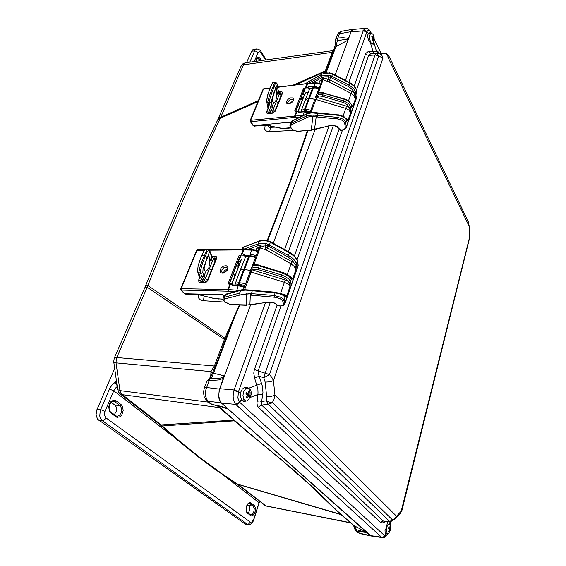 <?xml version="1.0" encoding="UTF-8"?>
<svg xmlns="http://www.w3.org/2000/svg" width="566" height="566" viewBox="0 0 566 566"><rect width="100%" height="100%" fill="white"/><g stroke="black" fill="none" stroke-linecap="round" stroke-linejoin="round"><path stroke-width="0.85" d="M354.061 29.305L352.752 29.411L351.698 30.437L347.588 40.398L347.262 39.528L345.656 39.316L337.315 40.681L335.928 46.532L347.588 40.398M208.578 378.987L210.389 378.307L220.315 378.095L222.792 377.267L224.129 375.789L219.205 390.377L218.681 396.999L219.311 399.801L220.584 402.221L227.461 408.447L221.002 406.289L211.868 404.414L225.233 407.768M354.415 528.028L355.972 529.585L364.242 531.899L365.954 531.92L370.447 535.776L371.558 536.066M264.018 504.936L265.716 505.742L238.519 484.729L222.445 474.124L201.553 458.885L179.549 441.105L161.176 424.953L233.461 420.099L238.788 424.295L219.955 407.711L216.969 405.666M351.451 523.472L350.064 522.644L265.723 505.884L237.02 484.1L341.645 514.848M236.779 483.916L340.675 514.367L351.139 523.21L337.117 510.78L315.984 490.071L295.551 471.697L244.349 429.085L217.825 405.843M236.043 483.421L215.922 469.985L200.017 458.262L177.922 440.419L160.666 425.25L162.329 426L234.338 420.849L245.906 430.386L218.101 405.9M160.411 425.016L159.584 424.323L161.176 424.953L120.975 393.561L119.992 390.986L116.023 362.898L116.348 358.589L147.174 287.21L163.758 245.849L184.693 196.289L205.111 150.492L220.761 117.24L258.436 100.529M159.329 424.132L120.353 394.042L121.98 394.665L219.268 407.619L234.508 420.538M120.084 393.837L118.563 392.089L117.657 389.606L119.935 390.618L208.486 402.15M117.629 389.401L113.745 361.999L116.023 362.898L211.005 371.572L214.394 366.004L116.483 357.471L114.29 358.045L113.716 361.815M210.715 376.744L211.005 371.572L212.406 373.206M114.198 358.257L144.698 288.016L145.412 287.457L147.174 287.21L224.115 339.275L225.742 338.744L234.876 316.069L239.878 305.067M144.592 288.264L145.575 286.056L147.783 285.483L224.893 338.206L224.115 339.275M145.328 286.495L161.324 246.741L182.202 197.385L202.649 151.752L217.669 119.893L218.78 118.938L257.983 101.632M217.507 120.233L218.731 118.004L220.761 117.24L243.571 64.538L244.547 63.159L245.708 62.713M218.129 118.895L241.095 66.003L242.05 65.033L332.214 52.362L332.277 51.35L331.74 50.798M240.939 66.356L242.566 64.057L245.085 62.798L331.768 50.777L333.268 50.091L334.159 48.726M334.421 48.039L335.928 46.532L326.08 72.837M335.291 41.339L337.315 40.681L337.605 38.474L339.65 33.069L341.503 31.264M345.416 80.386L363.245 30.819L351.047 31.852L335.143 75.08L348.366 39.146L346.824 38.12L343.208 37.696L337.577 38.021L335.822 39.061L335.022 45.825L333.6 51.004L333.296 51.945L332.214 52.362L325.273 70.835L324.997 71.698L326.066 71.245L333.296 51.945M307.911 130.52L290.74 180.95L267.746 240.557M275.005 127.117L269.402 127.371L268.213 126.742L267.69 125.503M293.556 130.371L268.15 131.765L265.709 130.668L264.768 129.105L265.1 125.645L266.282 125.376M307.359 130.576L290.195 180.915L267.23 240.444M295.424 84.9L324.997 71.698L324.516 73.141M202.076 282.717L202.777 280.941M224.964 302.081L201.913 300.603L200.046 299.647L198.836 298.261L197.98 294.681M239.312 305.053L224.893 338.206M325.471 72.929L326.066 71.245M235.06 314.3L235.605 314.356L213.559 373.206L212.208 373.73L215.554 365.912L214.394 366.004L224.617 338.822M212.13 373.935L210.403 377.182L206.866 381.258L207.977 380.769L218.794 379.935L221.596 378.994L223.903 377.465M212.512 372.916L212.986 371.664L212.512 372.909M212.292 373.51L210.892 372.131M206.385 400.318L208.168 401.181L206.661 399.2L205.713 396.391L205.437 393.087L205.875 389.663L209.413 379.892L212.116 376.517L213.559 373.206L224.129 375.789M206.795 381.456L204.34 387.965L206.533 387.505L219.622 389.09M366.81 532.542L227.461 408.447L227.957 409.077L225.197 407.753M355.674 530.604L357.217 531.424L354.535 526.047L335.39 509.471L308.569 483.612L281.627 460.038L245.382 430.259M359.976 533.611L357.217 531.424L366.839 532.564M353.495 525.269L355.073 529.875L358.356 532.882L370.348 535.691M335.39 509.471L353.856 525.581L365.954 531.92M351.047 31.852L353.021 29.432L365.608 28.314L364.405 28.916L363.414 30.415L365.275 30.734L366.867 31.852L367.695 30.614L368.905 30.253L370.051 31.073L371.176 33.118M387.625 533.724L386.352 535.96L384.654 537.318L383.019 537.7L381.633 537.297L235.718 404.435L221.433 403.077L220.224 401.591L218.695 395.896L219.325 390.059L250.589 304.925L223.931 377.395M371.183 536.009L221.433 403.077M242.906 400.77L242.361 401.032M389.656 524.166L389.38 523.515L387.399 525.772L385.014 530.483L385.191 533.505L385.984 533.908L386.96 533.604M370.242 535.592L382.071 537.29L383.515 536.858L384.639 535.754L239.722 402.313L237.571 404.089L235.392 404.096L237.6 403.657L239.524 402.101L237.897 398.054L238.413 391.785L270.329 302.343M235.392 404.096L233.355 399.292L233.093 396.094L233.595 391.679L234.083 389.96L238.512 391.495M374.77 53.501L373.227 51.966L370.355 42.655L368.721 40.398L367.709 37.49L367.688 35.099L368.402 33.521L371.338 33.097L370.405 33.79L369.81 35.311L369.789 39.726L371.232 43.235L372.4 43.794L373.157 43.341L374.133 40.695L374.161 37.639L372.987 34.3L371.338 33.097M356.53 89.902L368.6 55.426L365.862 54.435L365.509 54.124L365.884 53.31L368.24 51.541L375.201 51.294L377.805 51.456L379.213 53.289M375.796 53.43L370.504 53.912L368.6 55.426L375.385 54.952L378.668 56.02L269.458 374.55L263.827 377.755L259.235 376.277L258.202 373.617L258.195 370.949L265.164 373.178L263.827 377.755L265.185 382.1L269.741 381.852L273.47 380.649L382.991 58.001L378.668 56.02L376.871 53.614L375.76 53.437L375.329 54.081L265.164 373.178L269.458 374.55L271.878 377.472L273.47 380.649L274.963 395.16L273.909 399.617L272.359 402.49L270.463 403.728L261.747 405.143L261.421 403.31L262.971 392.316L262.291 385.849L259.235 376.277L254.53 377.883L253.773 373.128L254.247 369.923L277.099 305.039M249.104 398.591L251.212 394.721L251.049 390.922L249.882 389.09L248.219 387.894L246.288 387.377L244.526 387.59L242.234 389.125L240.812 391.941L240.649 396.731L241.717 400.381L243.748 401.485L247.073 400.848L248.99 398.804L250.045 395.705L250.108 392.132L249.097 389.316L247.795 388.248L245.793 388.545L243.769 391.276L242.948 395.309L243.72 399.32L245.849 401.089L241.937 400.664M378.215 53.346L370.985 53.713L369.754 52.949L368.982 51.449M378.286 53.331L376.524 51.492L373.765 42.188M379.22 53.324L377.614 51.4M370.355 42.655L373.036 44.29L373.716 43.922L373.836 42.705M370.525 33.196L369.584 32.793L368.459 33.465L366.867 31.852L363.245 30.819L363.414 30.415M389.79 521.527L383.352 521.06L390.476 521.498L391.99 521.01L392.599 519.977L272.359 402.49L269.296 402.15L266.253 400.785L268.036 403.94L389.465 521.265L391.573 520.706L393.915 518.994L401.959 510.419L469.808 237.274L469.164 226.273L388.241 57.895L387.696 55.843L386.458 54.244L384.731 53.374L378.484 53.331L381.555 54.654L382.991 58.001L388.241 57.895L389.019 56.671L387.859 54.605L386.698 53.798L383.812 53.275M468.591 222.459L469.164 226.273L468.478 222.19L389.012 56.246M384.526 521.343L384.18 522.255L382.835 522.906L380.67 522.623L258.238 407.131L257.346 405.574L256.936 403.084L258.046 393.108L257.891 389.09L254.53 377.883M387.604 533.717L386.125 535.825L384.639 535.754M381.788 537.41L383.897 536.837L385.998 533.908M265.185 382.1L266.763 397.297L266.253 400.785L261.909 401.457L259.391 400.954L257.042 401.216M262.794 394.658L258.195 394.325L249.825 397.65M261.605 383.423L248.792 388.212M233.871 390.625L237.508 391.516L240.6 393.264M280.92 305.987L258.195 370.949L254.389 369.513M380.67 522.623L381.845 521.491L383.352 521.06L261.846 405.27L259.978 405.893L258.443 407.336M365.565 28.321L367.362 28.533L368.855 29.397L370.468 31.491L370.744 33.168M259.412 501.384L253.03 521.611L250.505 524.272L247.575 524.42L102.149 420.602L100.415 418.387L99.729 416.003L100.232 410.569L109.946 387.986L112.217 384.795L116.454 381.13M109.422 389.068L113.759 390.809L115.181 388.446L117.219 386.5M245.403 524.222L97.529 419.102L96.1 414.814L96.652 410.364L114.665 368.487M114.318 414.652L116.306 411.376L116.363 407.336L115.407 405.504L111.042 402.157M248.29 513.157L249.613 510.299L249.769 507.638L249.047 505.693L247.519 504.49M246.642 62.571L251.552 51.195L254.601 50.954L255.556 49.56L256.766 48.987L258.676 49.32L260.332 50.572L261.067 51.662L260.954 52.61L265.539 59.954M251.552 51.195L253.235 49.334L256.794 48.98M387.151 526.118L386.429 529.783L387.066 533.243L387.852 533.752L388.743 533.306L390.349 530.158M389.408 529.401L388.432 528.587L388.722 527.611L389.769 528.205L389.974 526.281L390.505 529.373L388.991 531.722L388.651 531.332L389.408 529.401M390.398 529.96L390.398 525.842L389.769 524.279L388.934 523.904M247.519 395.075L245.969 393.724L246.465 392.535L248.149 393.596L248.658 391.255L249.281 391.92L248.948 394.353L249.599 395.974L249.21 396.936L248.375 395.981L246.988 398.231L246.387 397.573L247.519 395.075M372.86 38.141L371.798 36.677L372.039 35.856L373.242 37.243L373.454 35.863L373.857 36.656L373.822 40.802L373.418 39.309L372.492 40.766L372.032 40.009L372.86 38.141M300.213 116.992L294.844 117.36L294.653 115.945L296.372 111.467L295.091 111.516L294.773 110.915L303.305 88.855L304.31 88.169L307.72 87.815L309.305 89.761M282.356 93.623L281.734 93.977L280.899 93.56L280.694 91.607L282.25 92.074L282.441 93.362L275.302 111.155L272.628 113.15L272.027 113.271L272.515 112.797L268.609 113.25L268.539 112.344L269.133 113.143M272.027 113.271L268.107 113.66L266.982 113.292L266.763 111.552L268.539 112.344L269.267 110.547M286.559 101.236L286.368 102.524L286.884 103.486L289.516 103.804L292.565 101.873L293.62 99.177L292.572 97.918L290.4 97.946L288.059 99.241L286.559 101.236M252.974 125.461L250.271 121.492M294.844 117.36L250.802 121.711L250.264 121.485L250.172 120.551M290.528 123.303L289 122.27L253.504 125.673L250.703 121.541L250.639 120.247L250.2 120.487L263.041 89.364M296.372 111.467L298.721 111.29L299.188 111.877M303.341 91.855L304.692 91.197L304.572 88.119M304.89 93.871L305.831 92.647L308.173 92.527M319.281 87.723L314.986 86.372L308.081 86.867L308.159 88.041L309.361 89.676M320.54 84.355L316.238 83.068L307.013 83.796L305.392 88.02M263.855 88.721L263.07 89.301L263.777 88.735L270.131 87.963M289.368 103.84L290.853 102.163L292.94 101.392M295.763 111.53L303.426 91.642L303.22 89.018M303.716 115.28L250.639 120.247L263.508 89.046L270.017 88.261M309.086 112.86L304.19 111.863L304.543 111.502L298.346 112.273L298.721 111.29M295.629 111.544L303.418 91.31L304.692 90.624M293.046 101.243L293.11 100.118L292.403 99.39L289.438 100.041L287.754 102.467L288.122 103.507L289.191 103.882M275.578 110.625L274.949 110.971L281.691 94.076M272.515 112.797L274.913 111.063M268.39 113.646L268.878 113.172M317.165 116.957L317.321 115.407L313.139 115.04L311.222 129.918L331.343 125.447L336.346 125.977L340.491 129.954L342.932 129.819L344.687 128.871L345.317 127.286L344.517 122.603L342.013 120.225L337.569 118.945L317.165 116.957L311.519 116.525L308.251 116.921L291.787 124.697L291.334 123.254L289.941 124.824M346.491 119.454L347.878 120.565L346.795 120.473L345.536 118.478L343.265 116.723L339.31 115.393L311.548 112.818L307.069 113.858L292.148 121.131L290.761 122.695M305.873 83.641L306.956 82.678L306.616 83.549M314.47 112.931L314.795 112.549L311.314 112.471L307.402 113.483M313.139 115.04L307.055 115.669L291.334 123.254L292.488 120.77M333.381 125.525L336.841 126.607M327.856 125.921L333.324 125.73L288.427 251.622M318.814 83.167L320.08 80.528L322.019 80.414M316.988 93.829L322.316 79.65L322.075 78.575L323.045 77.775L329.525 79.629L354.167 92.69L355.696 91.947L353.764 88.735L349.901 85.593L331.683 76.162L328.528 75.179L325.068 75.2L322.047 75.978L308.619 83.344M317.215 93.631L322.464 79.502L328.846 81.858L351.09 93.397L354.026 96.043L355.314 99.213L354.507 93.383L353.191 90.758L351.231 88.515L348.522 86.633L331.103 77.613L328.393 76.75L328.528 75.179M307.218 82.367L322.181 74.068L325.054 73.276L329.002 73.106L332.56 74.21L331.16 77.648M356.714 91.147L356.042 88.636L354.252 85.99L351.712 83.761L350.255 82.891L349.908 83.181L353.63 85.799L356.028 89.025L356.693 91.013L356.983 96.588L346.357 127.293M348.522 86.633L349.908 83.181L332.56 74.21L332.865 73.898L331.768 73.835M318.835 83.174L320.016 80.903L321.573 80.74L321.686 81.313M310.996 112.507L315.878 99.489L345.812 108.354L346.449 106.111L349.441 107.498L347.177 104.54L343.852 102.679L322.323 96.298L319.436 95.994L317.222 96.828L315.878 99.489L314.76 99.75L309.92 112.669L314.781 99.708M346.449 106.111L316.755 97.324L316.09 96.001L315.439 97.593L316.316 98.109M316.429 94.862L317.307 93.659L318.913 92.888L323.356 93.093L322.733 94.777L318.771 94.487L316.09 96.001M315.439 97.593L316.755 94.225M343.081 116.108L345.812 108.354L349.13 110.221L350.559 112.853L349.441 107.498L350.75 106.691L348.677 103.755L344.376 101.194L322.733 94.777L322.323 96.298M344.361 99.1L348.783 101.597L350.885 103.889L351.96 106.373L352.675 106.783L352.469 105.955L351.387 104.88M351.401 104.491L351.762 105.976L350.991 108.184L350.75 106.691M351.769 105.509L352.675 106.783L355.314 99.213L355.957 93.864L355.696 91.947M345.769 118.287L347.234 119.306L347.878 120.565L350.559 112.853L350.991 108.184L349.972 108.608M344.8 123.529L345.805 122.985L346.732 120.388L346.088 118.775M346.123 119.292L344.071 116.695L339.855 115.025L314.795 112.549M342.564 129.911L344.623 129.395L346.236 127.654L345.762 122.284L344.913 120.735L342.748 118.973L337.732 117.395L338.475 114.82M337.612 126.784L336.897 126.664L339.508 129.6M348.451 100.868L352.073 91.31M354.776 94.253L355.95 93.998L356.799 91.367M317.073 93.857L319.04 92.591L322.818 92.52L323.561 92.711L323.356 93.093L344.192 99.248L343.166 102.46M310.246 111.785L306.135 110.773L302.485 111.644M310.776 110.377L307.671 109.387L304.501 109.379L302.308 110.045L300.956 111.481L305.145 100.324L306.616 99.071L309.326 98.463L305.307 109.302L305.463 110.809M301.692 96.142L302.414 97.246L302.499 99.156L299.711 107.37M270.682 86.513L271.482 85.954L272.932 86.11L274.715 86.98L275.592 88.204L272.656 97.975L272.564 101.109L273.017 102.29L273.753 102.672L272.027 106.741L271.517 100.656L273.576 93.468L277.177 84.985L278.316 91.084L279.632 93.157L278.359 90.638M266.763 100.84L267.753 94.876L270.654 86.577M271.27 112.924L268.574 108.021L267.881 101.47L269.345 95.909L274.644 82.615L274.913 82.162L276.166 82.7L275.104 84.235L271.362 93.878L269.932 98.923L269.458 103.154L266.968 101.887L266.735 99.991L267.548 95.583L270.69 86.485M277.503 93.241L277.941 91.579L278.493 92.293L278.295 94.154L277.75 94.253L277.503 93.241L276.788 95.116L276.286 88.084L275.097 90.178M276.788 95.116L275.939 100.387L277.941 103.486M274.56 111.608L272.027 106.741L270.336 107.568L269.458 103.154L271.425 102.368M275.939 100.387L274.92 102.021L273.753 102.672M302.407 100.338L300.921 98.137M303.157 98.385L302.52 97.748M309.121 90.1L304.918 100.755M305.01 100.55L309.354 89.683L310.868 88.324L312.934 87.716L310.218 88.862L309.071 90.256M318.821 88.94L315.743 88.006L312.609 88.048L304.501 109.379L304.657 110.886M314.852 99.503L312.05 98.597L309.326 98.463L313.543 87.716L315.948 87.659L318.962 88.565M235.208 291.504L228.063 291.186L227.794 289.806L229.959 284.125L228.579 283.983L228.31 283.17L238.873 255.853L239.977 255.117L243.613 255.125L245.637 256.971M216.46 258.938L215.83 259.171L215.901 258.45L214.96 257.969L214.861 256.094L216.318 256.709L216.566 258.62L207.764 280.58L206.137 282.208L204.163 282.83L204.977 282.109L200.944 282.045L200.753 280.637L201.701 281.55L201.574 282.059M204.163 282.83L200.01 282.745L198.857 282.109L198.751 279.816L200.753 280.637L201.291 279.307M220.337 269.409L220.04 270.98L220.74 272.614L221.964 273.194L223.549 273.102L226.966 270.675L227.886 268.588L227.773 267.06L226.244 265.716L223.74 265.992L221.341 267.76L220.337 269.409M228.063 291.186L180.922 290.04M224.094 295.594L222.346 294.603L184.742 293.74L181.311 290.167L181.17 288.674L180.71 288.872M229.959 284.125L232.463 284.217L233.206 284.903M239.276 258.046L240.734 257.636L240.26 255.089M241.236 259.858L242.121 258.938L244.639 259.058M252.386 255.959L244.363 255.556L244.059 253.957L243.613 255.125M256.214 255.712L250.229 254.084L250.377 255.69M257.778 251.552L252.995 250.087L243.139 249.861L241.13 255.082M184.339 293.591L180.908 290.018L180.667 289.007L196.565 250.448L197.576 249.79L196.544 250.505M227.504 269.112L224.631 270.392L223.386 272.89M229.315 284.118L239.255 258.301L238.774 256.051M239.276 290.365L228.183 289.573L181.17 288.674L197.01 250.278L204.368 250.214M244.356 287.302L238.244 285.681L238.739 285.137L240.026 285.243L244.59 286.665M236.56 291.122L238.244 285.681L232.003 285.434L232.619 284.882L238.831 285.13M228.402 283.828L228.331 283.106M229.166 284.111L239.284 257.855L240.663 257.169M227.1 270.477L227.412 268.376L225.99 267.244L223.803 267.789L222.049 269.607L221.723 271.744L223.075 272.862L224.787 272.607L225.728 271.213L227.143 270.406M227.291 270.067L227.645 269.437M214.486 259.171L215.802 259.249M208.09 279.929L207.432 280.227M200.307 282.774L201.128 282.052M251.283 295.219L251.417 293.591L246.79 293.068L246.344 305.102L268.949 302.152L274.078 302.775L278.536 305.746L279.965 305.994L282.455 305.477L283.693 304.572L282.575 300.532L279.929 298.53L275.175 297.277L242.51 294.398L224.836 298.898L224.327 297.299L223.025 298.402M282.745 300.9L283.821 300.348L285.023 297.023L284.288 295.615L286.693 296.096L285.023 297.023L282.484 295.013L279.356 293.719L275.267 292.898L245.821 290.117L240.5 290.429L225.211 294.709L224.037 295.77M242.29 248.417L243.656 247.094L242.786 249.358M248.368 290.471L249.047 290.025M246.79 293.068L240.309 292.926L224.327 297.299L225.968 294.094M264.237 302.442L264.768 302.357M255.867 250.108L257.049 247.689L259.207 247.731M252.776 264.895L259.398 247.243L259.094 246.146L260.063 245.552L267.371 247.816L294.377 263.119L295.742 262.737L295.799 261.789L293.216 258.726L290.103 256.363L266.636 243.649L262.716 243.203L258.931 243.599L243.302 249.358M260.848 245.644L253.922 264.81L252.754 264.916L259.433 247.073L260.169 247.958L266.416 250.016L291.002 263.749L294.299 266.6L295.933 269.586L294.844 263.897L291.412 259.469L287.882 256.964L268.447 246.125L265.744 245.149L265.857 243.493M259.49 240.854L259.002 241.349L262.242 240.706L266.246 240.868L270.378 242.326L268.765 246.302M290.004 252.655L289.481 252.96L293.655 255.797L296.478 258.945L297.362 260.756L298.148 265.751L285.009 303.56M270.145 241.618L269.508 241.88M255.896 250.122L257.035 248.12L258.697 248.134L258.874 248.623M244.696 289.438L251.184 272.119L284.45 282.321L285.101 279.972L288.476 281.415L286.255 279.102L281.946 276.88L258.011 269.522L253.554 269.119L251.948 269.996L251.184 272.119L250.009 272.225L243.55 289.467L250.766 269.862M285.101 279.972L252.103 269.862L251.382 268.326L250.016 272.218M251.976 266.494L254.396 265.235L259.214 265.843L258.436 267.93L254.12 267.315L251.382 268.326M251.679 270.583L250.766 269.833L252.217 266.119M280.573 293.315L284.45 282.321L288.228 284.196L290.033 286.516L289.566 283.608L288.476 281.415L289.948 280.495L288.915 279.158L285.526 276.668L281.62 275.034L258.436 267.93L258.011 269.522M282.667 272.451L282.37 272.932L288.724 276.116L291.504 279.25L292.657 278.974L292.247 278.132L289.233 275.826M259.553 265.369L284.733 273.074L289.304 275.883L290.733 278.246M290.712 277.559L291.285 279.095L290.33 281.84L289.948 280.495M290.981 277.97L292.657 278.974L295.933 269.586L296.478 264.223L296.075 262.291M281.903 293.888L285.222 294.773L286.693 296.096L290.033 286.516L290.33 281.84L289.141 282.434M284.174 296.294L283.92 295.289L281.571 293.733L275.295 292.311M281.005 305.845L283.481 305.272L284.825 304.041L285.002 303.135L283.962 300.058L283.113 298.791L280.807 297.263L274.319 295.544L275.309 292.197L252.471 290.358M275.154 303.305L277.821 305.555M287.259 274.361L292.042 261.577M295.127 264.647L296.478 264.223L297.539 261.174L297.136 259.568L294.377 255.761L289.983 252.493M252.486 265.73L255.075 264.669L258.591 264.98L259.532 265.235L259.214 265.843L282.37 272.932L281.182 276.625M244.979 285.632L240.444 284.38L237.883 284.38L236.171 285.023M245.531 284.16L242.078 283.035L238.668 282.717L236.39 283.035L235.088 284.082L240.083 270.633L241.137 269.741L243.295 269.31L244.519 269.31L239.524 282.731L239.722 284.344M235.258 284.988L235.081 284.097L240.083 270.64M239.864 263.431L238.746 262.695L238.541 265.985L235.152 275.713M204.128 267.959L205.21 263.268M197.548 271.185L198.199 265.475L201.673 255.599L204.192 255.712L206.18 256.639L207.085 257.735L204.128 267.951L204.383 270.392L205.048 271.114L206.074 271.064L203.951 276.095L202.826 272.359L203.053 268.999L208.988 253.235L209.993 252.344L211.719 256.752L212.752 257.771M199.43 261.527L201.553 255.79M198.716 272.536L200.428 265.221L207.191 249.302L208.698 249.917L207.121 251.835L202.628 263.006L200.767 269.508L200.597 273.336L198.185 272.288L197.605 271.51L198.935 275.762L199.911 276.654L198.716 272.536M213.318 257.997L215.448 260.141M210.708 259.419L211.168 257.558L211.847 257.565L211.875 259.773L211.125 260.353L210.708 259.419L209.823 261.733L209.547 257.495L208.677 255.726L206.753 259.186M209.823 261.733L208.84 267.69L211.344 270.428M207.283 280.524L203.951 276.095L202.048 277.064L200.597 273.336L201.913 273.229L202.826 272.359M208.84 267.69L207.715 269.664L206.074 271.064M238.505 266.968L236.673 265.008M239.524 264.315L238.76 263.763M245.326 257.41L240.012 270.789M249.641 255.924L246.231 256.709L245.149 257.756M255.521 257.565L251.665 256.426L248.722 256.249L238.668 282.717L238.866 284.33M250.533 270.675L244.519 269.31L249.726 255.959L252.061 255.896L255.74 256.978M292.947 85.204L326.356 70.439M335.518 39.705L337.286 34.993L338.27 33.995L351.139 31.611M337.159 35.34L338.942 32.545L341.553 31.257M269.72 131.828L270.633 126.076L269.225 125.758M204.142 296.004L203.463 300.871M204.269 388.163L203.456 392.549L204.284 397.226L206.668 400.565L210.375 403.799L211.868 404.414L208.168 401.181L221.228 402.9M210.099 403.558L212.774 404.888M357.776 532.436L359.997 533.618M370.525 31.625L370.751 32.241M239.722 402.313L241.3 399.603M395.627 518.442L400.346 513.369L401.004 512.018L469.914 235.888L469.398 226.075M391.771 521.144L395.422 518.682L396.299 515.987L274.963 395.16L271.248 396.405L266.713 396.639M97.041 409.338L101.491 409.911L104.951 411.454L113.759 390.809L174.915 437.851M115.103 382.354L117.091 385.616M253.639 520.147L259.186 502.714L223.577 475.277M253.335 519.765L251.976 521.986L250.384 522.163L105.884 417.885L104.448 415.161L104.951 411.454M244.441 523.861L248.432 524.215L250.384 522.163M254.176 505.353L255.344 507.638L255.266 511.162L253.978 514.416L252.033 515.987L250.788 515.711L246.861 512.669L246.054 509.782L246.578 506.117L247.575 504.037L249.556 502.495L250.809 502.806L254.176 505.353L253.186 506.068L254.254 508.629L253.702 512.329L252.401 514.402L250.653 514.904M250.788 515.711L250.611 514.855L247.186 512.343M116.094 416.859L110.816 412.982L109.372 411.121L108.757 406.876L109.507 403.912L111.035 401.535L114.07 400.049L116.002 400.714L121.209 404.655L122.603 406.501L123.19 410.661L121.81 414.857L120.056 416.76L117.013 417.333L116.094 416.859L115.988 415.883L110.695 411.991M98.64 420.198L103.04 420.524L104.837 419.434L105.884 417.885M110.816 412.982L109.089 408.815L109.323 405.348L111.445 401.775L112.754 401.11L114.495 401.421L120.579 406.126L121.626 408.829L121.343 412.168L119.829 414.97L117.601 416.251L116.08 415.982M116.002 400.714L114.969 401.605L112.054 401.372M121.209 404.655L120.084 405.546L114.955 405.086M247.377 513.213L246.203 508.961L247.611 504.356L249.38 503.294L253.186 506.068L248.757 505.417M250.809 502.806L250.073 503.514L248.679 503.358M249.804 62.133L254.601 50.954L256.518 51.35L258.004 52.631L259.37 51.456L260.954 52.61M256.016 61.27L257.304 58.425L258.4 58.546L259.553 59.706L256.207 60.166M255.853 61.291L256.568 58.609L258.039 57.385L259.348 57.675L260.551 58.97L259.553 59.706L260.176 60.696M295.402 117.311L295.226 115.995L296.966 111.417M277.665 87.051L315.432 82.742L313.854 86.386L313.854 87.603M307.345 83.464L277.694 87.334M307.932 83.4L305.98 87.963M253.518 125.694L254.403 126.076L266.232 125.15L280.538 128.093L285.391 128.44L290.641 127.958M277.927 127.612L281.26 128.39L285.391 128.44M269.833 125.687L277.998 127.824M263.735 125.185L269.911 125.907M254.403 126.076L264.145 125.426M302.796 115.733L304.19 111.863L298.346 112.273M306.715 117.48L306.206 116.207L307.352 113.511L292.205 120.919L291.051 122.03L289.87 125.157L290.429 127.64L292.983 130.053L297.391 131.439L314.746 129.607M337.569 118.945L337.732 117.395L317.321 115.407L318.113 112.832M317.066 113.186L317.101 112.754M328.167 126.098L314.505 129.515L316.401 115.323M291.787 124.697L290.804 125.56L290.775 127.435L292.417 129.423L295.162 130.831L298.056 131.178L311.633 130.166M298.056 131.178L298.466 131.425M327.403 81.292L328.393 76.75L324.714 76.842L321.651 77.86L321.141 76.587L321.955 74.351L307.175 82.395L305.859 83.641M328.952 81.914L330.919 75.809M356.969 95.661L346.357 126.664L345.317 127.286M322.181 74.068L325.853 72.865L328.775 73.092M323.561 92.958L345.713 99.333L349.222 101.491L351.359 104.385M342.84 130.088L341.708 130.116M340.279 129.784L339.565 129.664L340.527 130.244L341.984 130.286M318.368 92.845L323.766 77.811M266.699 101.116L267.485 106.677L268.369 107.299M276.166 82.7L277.305 84.072L277.588 87.1M277.644 86.789L278.147 91.536M281.076 95.626L279.604 93.595L273.038 109.804L271.822 110.519L270.336 107.568M269.204 110.455L269.869 110.724M267.449 106.535L270.845 112.967M273.279 112.577L271.822 110.519M228.657 291.207L228.459 289.7L230.595 284.146M252.662 249.677L251.87 249.811L250.229 254.084L244.059 253.957M244.003 249.486L243.139 249.861L209.151 250.172M244.654 249.542L243.79 249.797L241.76 255.089M184.757 293.761L198.291 294.603L213.983 298.388L222.954 299.181M195.624 294.384L201.326 295.275L213.566 298.416L219.113 299.081M185.754 294.15L195.97 294.539M240.005 294.745L239.446 293.23L241.13 289.842M274.17 297.171L274.319 295.544L251.417 293.591L252.471 290.238L251.396 290.287M251.233 290.839L251.361 290.16L242.474 289.573L225.898 294.115L224.249 295.289L222.947 298.933L223.634 300.787L224.971 302.088L230.404 304.543L250.073 305.017M274.574 303.206L272.38 302.52L266.48 302.301L249.875 304.982L250.384 293.499M224.836 298.898L223.74 299.902L224.582 301.544L229.209 304.112L232.357 304.699L246.691 305.265M232.357 304.699L232.704 304.862M264.938 249.415L265.744 245.149L261.775 244.901L258.57 245.495L257.976 244.236L259.002 241.349L243.656 247.094L260.289 240.592L264.945 240.189L266.692 240.352L266.246 240.868M266.65 250.144L268.475 244.328M287.882 256.964L289.481 252.96L270.378 242.326L270.902 241.873L289.969 252.486M270.937 242.043L270.081 241.427M297.546 260.997L298.155 265.121L284.967 303.001L283.75 303.843M266.897 240.564L270.067 241.42M244.137 246.613L242.701 247.611L241.93 249.365M280.085 305.98L281.493 305.753M278.465 305.697L280.559 305.909M209.378 251.629L210.319 252.266L210.446 253.469M210.524 252.853L211.755 256.023L211.514 257.311M215.236 260.671L213.41 258.895L205.316 278.897L203.979 279.646L202.048 277.064M204.142 282.094L199.911 276.654M201.333 279.356L201.913 279.618M198.991 275.897L203.831 282.094M206.052 281.762L203.979 279.646M240.097 270.619L245.347 257.346L247.165 256.044L250.49 255.924M400.417 513.277L401.931 510.461M469.914 235.888L469.702 238.611M259.78 501.667L259.249 502.898M116.837 416.236L115.931 415.84M315.432 82.742L318.085 82.961L320.681 83.987M253.03 125.539L254.827 126.31M309.729 112.705L307.154 111.728L304.543 111.502M357.033 95.944L356.934 96.885M329.051 72.759L332.15 73.552M304.989 100.599L300.9 111.757M274.927 82.155L273.902 82.02L272.678 82.7L270.711 86.449M279.583 93.036L281.196 95.314M303.298 98.01L302.4 97.189M208.139 249.684L252.316 249.486L257.99 250.971M184.367 293.62L186.115 294.313M215.83 259.171L207.397 280.304L206.286 281.613L204.977 282.109M298.183 264.881L298.133 265.843M235.166 284.981L235.067 284.146M215.809 259.228L214.981 259.667M207.149 249.288L205.783 249.217L204.361 250.222L201.602 255.69M210.453 252.535L209.845 250.929L208.698 249.917M211.726 255.945L213.255 257.933M315.12 129.508L273.293 243.203L315.12 129.508M308.081 86.867L307.72 87.815M280.828 94.791L281.436 94.72M269.416 113.115L269.996 111.665M280.8 94.748L281.451 94.671M298.211 105.177L299.577 107.186L297.935 111.346M245.722 256.886L244.363 255.556M232.003 285.434L232.463 284.217M201.701 281.55L202.204 280.312M229.803 282.837L231.077 284.16M233.298 273.767L234.989 275.55L231.593 284.182M215.554 365.912L225.742 338.744M221.065 406.572L227.957 409.077M374.26 39.464L380.996 53.303M390.844 521.442L390.016 524.675L390.837 521.442M390.073 521.527L389.677 523.649M265.574 302.385L234.083 389.96L219.764 388.722M284.599 249.493L329.051 125.9M348.897 82.19L366.768 32.099M354.274 86.011L365.509 54.124M294.44 255.825L339.084 129.126M297.15 259.603L342.437 130.18M385.573 521.378L384.18 522.255M387.583 521.449L386.557 527.003M254.212 61.524L258.004 52.631M260.551 58.97L261.52 60.505M389.847 530.002L389.337 529.847M388.502 528.333L390.222 528.517M390.321 526.769L389.924 526.727M388.446 528.524L390.236 528.722M390.512 529.26L389.005 529.097M390.483 529.458L389.309 529.323M248.311 396.073L247.335 395.832M247.165 398.124L246.776 398.025M246.217 394.077L248.962 394.219M249.295 392.054L248.502 392.019M248.042 393.589L245.991 393.667M246.627 394.375L248.99 394.495M249.67 395.514L247.526 395.401M249.217 391.778L248.538 391.743M249.648 395.79L247.406 395.669M373.348 39.358L372.371 39.337M372.895 38.262L373.765 38.163M373.893 36.832L373.362 36.889M373.213 37.215L372.386 37.441M373.192 37.193L372.364 37.413M372.817 38.516L373.779 38.403M374.105 39.846L373.624 39.903M373.829 36.592L373.397 36.641M374.084 40.094L373.687 40.136M266.763 111.552L268.065 108.332M280.694 91.607L278.847 91.826M304.402 95.138L302.923 92.937M311.357 88.098L308.336 88.353M284.988 128.199L290.464 127.697M304.253 95.527L302.775 93.326M302.477 97.302L303.624 97.175M281.507 94.536L280.899 93.56L280.029 93.666M321.651 77.86L312.276 83.018M321.75 80.266L321.955 79.12M319.656 81.313L319.818 80.881M321.771 80.825L321.948 80.351M198.751 279.816L199.763 277.319M204.588 265.369L205.14 264.004M214.861 256.094L211.818 256.108M240.847 260.862L239.015 258.917M218.766 298.926L222.947 299.032M237.975 261.626L240.557 261.626M215.872 259.058L215.115 258.188L213.509 258.188M258.57 245.495L247.958 249.415M258.917 247.54L259.023 246.592M256.688 248.432L256.886 247.894M258.91 248.241L259.129 247.653M350.269 522.871L266.367 506.054M341.468 31.272L353.219 29.241M359.955 533.604L370.893 536.023M370.673 31.929L371.246 33.111M374.267 39.309L381.074 53.303M382.404 537.658L371.055 535.988M245.269 524.201L248.219 524.647M260.997 51.485L266.218 59.862M385.05 533.257L387.738 533.745M248.099 393.611L245.984 393.688M243.988 387.802L247.3 388.135M371.855 43.858L372.4 43.794M373.404 39.309L372.407 39.287M373.263 37.243L372.407 37.469M302.768 93.348L304.246 95.548M303.503 97.486L302.725 97.578M293.075 101.194L293.443 100.479M332.928 73.934L350.255 82.891M356.806 91.487L357.026 95.824M305.166 93.149L298.197 111.332M319.67 81.278L319.832 80.846M312.934 87.716L313.727 87.617M197.576 249.79L204.85 249.719M238.93 259.143L240.762 261.096M240.493 261.803L238.074 261.803M224.667 272.656L224.115 272.918M241.456 259.292L231.904 284.196M256.702 248.396L256.9 247.866M237.953 261.676L238.88 262.659"/></g></svg>
